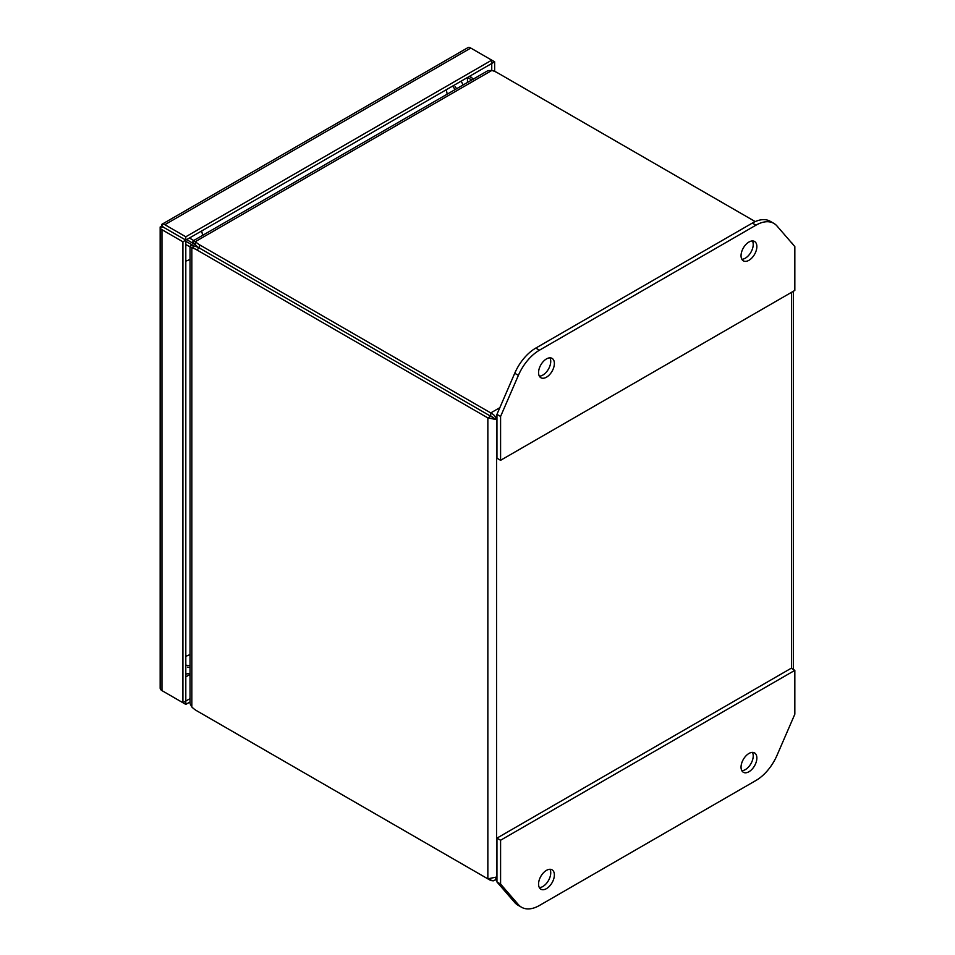 <?xml version="1.0" encoding="UTF-8"?>
<svg xmlns="http://www.w3.org/2000/svg" width="955" height="955" viewBox="0 0 955 955"><rect width="100%" height="100%" fill="white"/><g stroke="black" fill="none" stroke-linecap="round" stroke-linejoin="round"><path stroke-width="1.43" d="M791.576 242.57L793.116 244.599M493.675 417.944L490.751 416.249L496.564 419.603L487.85 417.92L196.611 249.768L199.5 248.109A20.115 11.615 180 0 1 195.548 244.862L195.548 241.531L491.825 70.467A20.115 11.615 180 0 1 497.436 72.759L755.238 221.596M496.946 876.941L487.85 878.851L487.85 417.92L490.739 416.249L199.5 248.097L490.739 416.249L490.751 412.918C493.878 414.458 495.812 416.69 496.564 419.603L496.946 419.388M487.85 878.851L196.611 710.699A20.115 11.615 60 0 1 191.836 706.987L191.836 247.966L194.713 246.306A20.115 11.615 60 0 1 199.5 248.109L199.5 244.767A20.115 11.615 180 0 1 195.548 241.531L193.22 240.791L192.755 242.009A20.115 8.213 131.6 0 0 193.376 242.749L195.345 244.492M496.564 419.603L496.564 877.156L495.179 879.949L493.281 880.844L490.751 880.522L199.5 712.37A20.115 11.615 0 0 0 199.5 712.37L199.5 712.37M499.847 407.666L490.751 412.918L199.5 244.767M194.295 246.306L191.8 245.471A20.115 8.213 108.4 0 0 190.857 245.304L190.033 246.318L191.836 247.966A20.115 11.615 60 0 1 196.611 249.768M490.751 879.197L490.751 880.522M456.645 88.708L455.093 86.571M190.033 246.318L190.033 703.608L191.836 706.987M491.825 70.467L488.005 70.598L193.22 240.791M195.154 244.146L192.755 242.009M190.857 245.304L193.901 246.318M195.608 244.934L186.726 239.586M185.807 241.329L194.808 246.318M455.141 89.567L452.586 86.093M189.472 237.998L193.674 240.529M190.033 665.671L185.807 665.193M185.807 244.504L190.033 246.844M190.033 667.402L187.407 667.127M741.844 259.259A11.185 6.458 120 0 0 753.22 244.48A11.185 6.458 120 0 0 752.421 240.947M741.044 255.725A11.185 6.458 -60 0 1 745.927 244.468A11.185 6.458 -60 0 1 754.546 241.472A11.185 6.458 -60 0 1 756.861 246.593A11.185 6.458 -60 0 1 751.979 257.85A11.185 6.458 -60 0 1 743.36 260.846A11.185 6.458 -60 0 1 741.044 255.725M539.36 376.163A11.185 6.458 120 0 0 550.737 361.384A11.185 6.458 120 0 0 549.937 357.85M538.56 372.617A11.185 6.458 -60 0 1 543.443 361.36A11.185 6.458 -60 0 1 552.062 358.364A11.185 6.458 -60 0 1 554.378 363.485A11.185 6.458 -60 0 1 549.495 374.742A11.185 6.458 -60 0 1 540.876 377.738A11.185 6.458 -60 0 1 538.56 372.617M539.444 350.199A35.789 20.664 120 0 0 518.386 375.363L500.587 416.464L500.587 460.31L794.835 290.416L794.835 246.581L777.036 226.037A35.789 20.664 120 0 0 773.884 223.398A35.789 20.664 120 0 0 755.978 225.177L539.444 350.199L535.791 348.086A35.789 20.664 120 0 0 514.733 373.262L496.946 414.363L500.587 416.464M773.884 223.398L770.231 221.297A35.789 20.664 120 0 0 752.337 223.076L535.791 348.086M500.587 460.31L496.946 458.197L496.946 414.363M539.36 887.601A11.185 6.458 120 0 0 550.737 872.822A11.185 6.458 120 0 0 549.937 869.289M554.378 874.935A11.185 6.458 -60 0 1 549.495 886.192A11.185 6.458 -60 0 1 540.876 889.189A11.185 6.458 -60 0 1 538.56 884.067A11.185 6.458 -60 0 1 543.443 872.81A11.185 6.458 -60 0 1 552.062 869.814A11.185 6.458 -60 0 1 554.378 874.935M741.844 770.709A11.185 6.458 120 0 0 753.22 755.93A11.185 6.458 120 0 0 752.421 752.385M756.861 758.031A11.185 6.458 -60 0 1 751.979 769.288A11.185 6.458 -60 0 1 743.36 772.285A11.185 6.458 -60 0 1 741.044 767.163A11.185 6.458 -60 0 1 745.927 755.906A11.185 6.458 -60 0 1 754.546 752.91A11.185 6.458 -60 0 1 756.861 758.031M755.978 780.462A35.789 20.664 120 0 0 777.036 755.286L794.835 714.185L794.835 670.35L500.587 840.233L500.587 884.067L518.386 904.624A35.789 20.664 120 0 0 521.549 907.25A35.789 20.664 120 0 0 539.444 905.471L755.978 780.462M500.587 884.067L496.946 881.966L514.733 902.523A35.789 20.664 120 0 0 517.897 905.149L521.549 907.25M500.587 840.233L496.946 838.132L496.946 881.966M794.835 670.35L791.194 668.249L496.946 838.132M467.461 82.464L467.461 77.51L471.746 79.981M469.335 76.424L473.62 78.907M190.033 698.63L185.807 701.054L185.807 240.123L164.845 228.03L185.807 240.111L491.753 63.484L491.753 70.443M190.033 701.961L185.807 704.396L185.807 701.054L182.918 702.725L182.918 241.794L185.807 240.123L185.807 236.78L491.753 60.153L491.753 63.484L494.642 61.824L494.642 71.41M164.702 227.923L161.968 226.347A6.16 3.557 60 0 1 161.968 226.347L161.586 224.509A6.16 3.557 60 0 1 161.777 224.377A6.16 3.557 60 0 1 164.857 224.688L185.807 236.78M494.642 61.824L470.791 48.06A6.16 3.557 -120 0 0 467.711 47.75A6.16 3.557 -120 0 0 467.52 47.881M164.857 228.03L161.968 226.359L160.177 226.944L163.174 227.063L161.586 224.509M160.177 687.887A6.16 3.557 0 0 0 160.165 688.113A6.16 3.557 0 0 0 161.968 690.62L182.918 702.725M182.918 241.794L161.968 229.689A6.16 3.557 180 0 1 160.165 227.183A6.16 3.557 180 0 1 160.177 226.944M185.807 704.396L164.857 692.291A6.16 3.557 60 0 1 164.833 692.279M161.968 226.371L162.983 226.944M185.807 656.252A17.894 10.338 -0 0 0 190.033 654.438M201.601 231.003A17.894 10.338 60 0 1 202.532 235.407M190.033 259.306A17.894 10.338 180 0 1 185.807 261.121M447.131 94.199A17.894 10.338 -120 0 0 446.2 89.782M492.661 417.013L492.661 417.657M791.576 292.302L791.576 668.464M518.386 375.363L514.733 373.262M755.978 225.177L752.337 223.076M518.386 904.624L514.733 902.523M470.803 75.576L470.803 77.271M190.033 674.433L185.807 676.868M164.857 224.688L470.791 48.06M161.968 690.62L161.968 229.689M185.807 674.039L190.033 673.454M463.091 84.983L461.193 81.127M793.378 669.503L793.378 291.263M494.559 880.403L496.946 879.018M467.711 47.75L161.777 224.377M160.165 227.183L160.165 688.113"/></g></svg>
